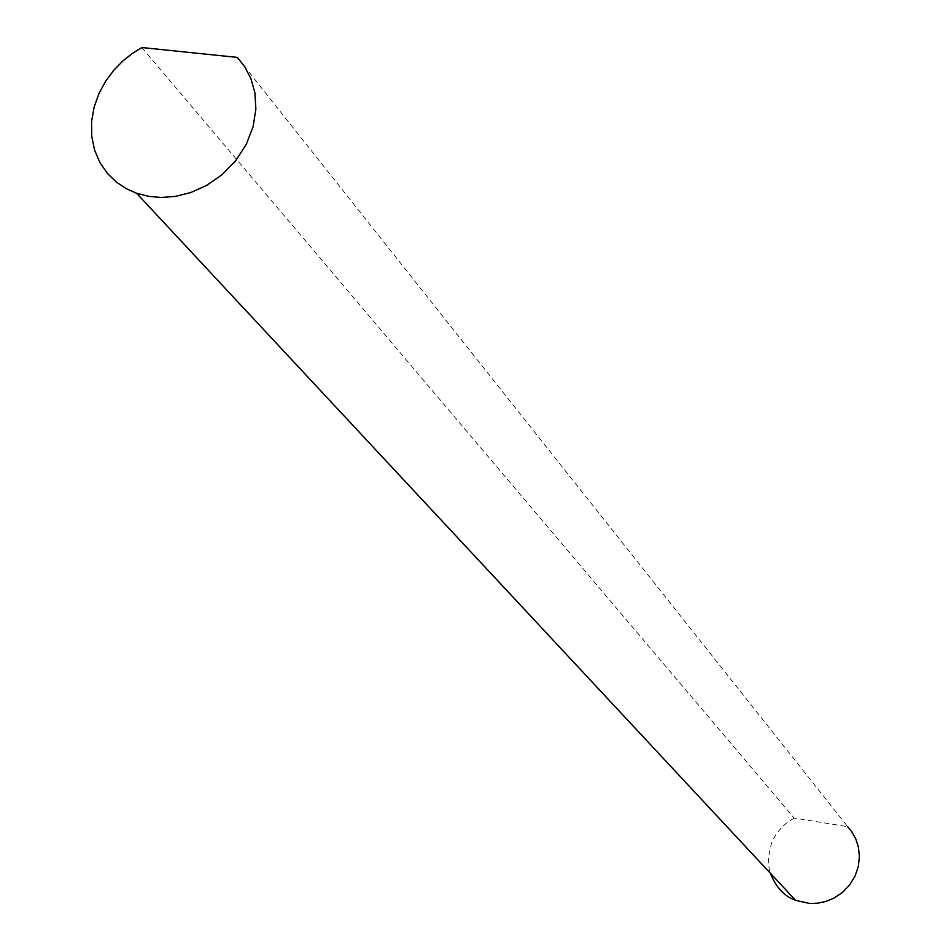 <?xml version="1.0" encoding="UTF-8"?>
<svg xmlns="http://www.w3.org/2000/svg" width="951" height="951" viewBox="0 0 951 951"><rect width="100%" height="100%" fill="white"/><g stroke="black" fill="none" stroke-linecap="round" stroke-linejoin="round"><path stroke-width="0.71" stroke-dasharray="4.75 3.57" d="M141.865 47.55L794.168 818.086L847.686 826.657L237.31 57.405M794.168 818.086L787.856 821.961L781.651 827.346L776.016 834.348L771.558 842.907L768.349 857.85L769.086 868.227L770.358 873.244"/><path stroke-width="1.43" d="M237.31 57.405L141.865 47.55L132.581 53.28L123.226 60.65L114.203 69.78L105.965 80.68L99.094 93.21L94.137 107.035L91.581 121.585L91.712 136.195L94.601 150.127L99.998 162.728L107.475 173.498L116.45 182.176L126.328 188.714L136.575 193.255L149.034 196.429L161.456 197.475L175.436 196.393L190.723 192.566L206.593 185.421L221.999 174.746L235.646 160.755L246.309 144.279L253.132 126.542L255.878 108.937L254.868 92.639L250.85 78.457L244.716 66.713L237.31 57.405M770.358 873.244C775.921 887.283 784.349 896.329 795.642 900.371L809.598 903.45L817.325 903.236L825.694 901.512L834.289 897.958L842.503 892.395L849.659 884.929L855.104 875.966L858.384 866.183L859.419 856.352L858.408 847.127L855.793 838.984L852.06 832.149L847.686 826.657M795.642 900.371L136.575 193.255"/></g></svg>
